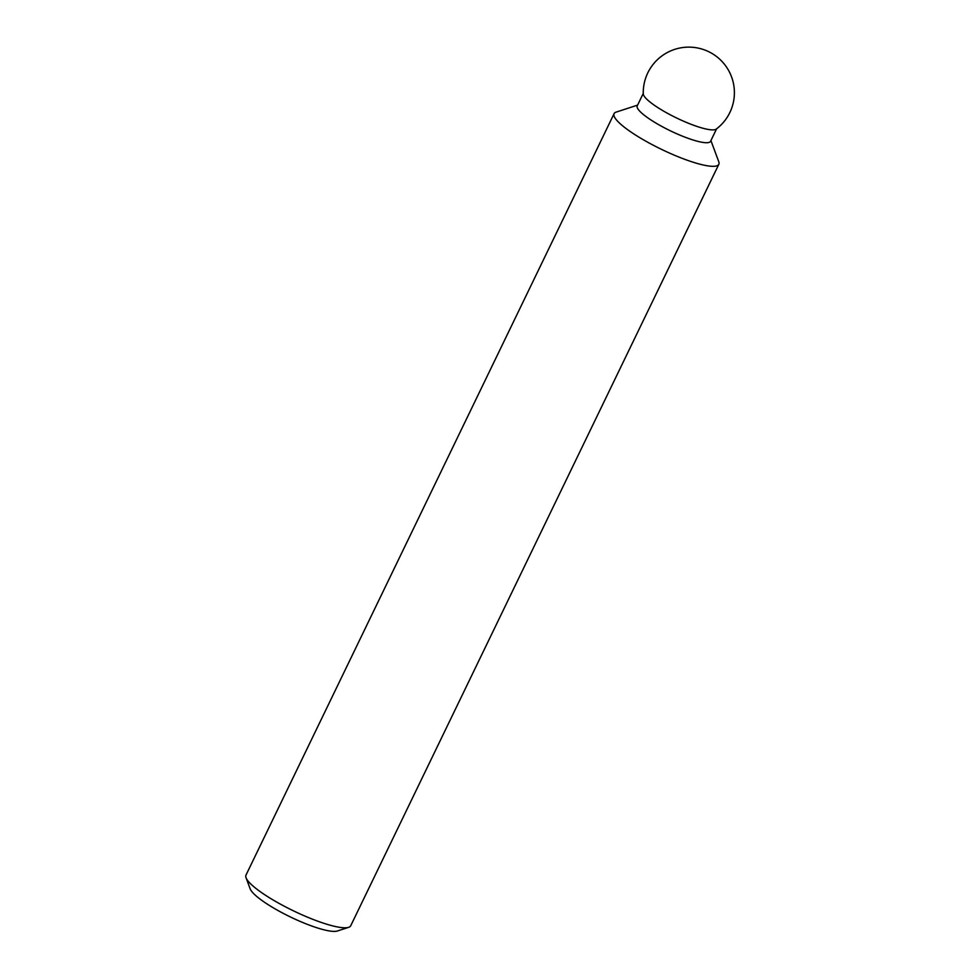 <?xml version="1.0" encoding="UTF-8"?>
<svg xmlns="http://www.w3.org/2000/svg" width="980" height="980" viewBox="0 0 980 980"><rect width="100%" height="100%" fill="white"/><g stroke="black" fill="none" stroke-linecap="round" stroke-linejoin="round"><path stroke-width="1.47" d="M710.917 140.569L718.757 161.7A58.175 11.503 -154.2 0 1 718.83 164.297L350.718 925.769A58.175 11.503 -154.2 0 1 348.635 927.337A58.175 11.503 -154.2 0 1 297.871 912.931A58.175 11.503 -154.2 0 1 247.781 880.689A58.175 11.503 -154.2 0 1 246.041 877.737A58.175 11.503 -154.2 0 1 245.98 875.128L614.08 113.668A58.175 11.503 -154.2 0 1 616.163 112.1L637.6 105.117M348.635 927.337L337.377 931A49.441 9.776 -154.2 0 1 294.221 918.762A49.441 9.776 -154.2 0 1 251.652 891.347A49.441 9.776 -154.2 0 1 250.17 888.848L246.041 877.737M718.83 164.297A58.175 11.503 -154.2 0 1 671.312 153.872A58.175 11.503 -154.2 0 1 615.893 119.217A58.175 11.503 -154.2 0 1 614.08 113.668M716.588 128.833L710.561 141.304A40.719 8.048 -154.2 0 1 677.303 134.003A40.719 8.048 -154.2 0 1 638.507 109.748A40.719 8.048 -154.2 0 1 637.233 105.865L643.272 93.394M644.705 96.91A40.719 8.048 -154.2 0 1 643.272 93.847A45.57 45.57 0 0 1 724.955 64.925A45.57 45.57 0 0 1 716.221 129.115A40.719 8.048 -154.2 0 1 681.639 120.344A40.719 8.048 -154.2 0 1 644.705 96.91"/></g></svg>
